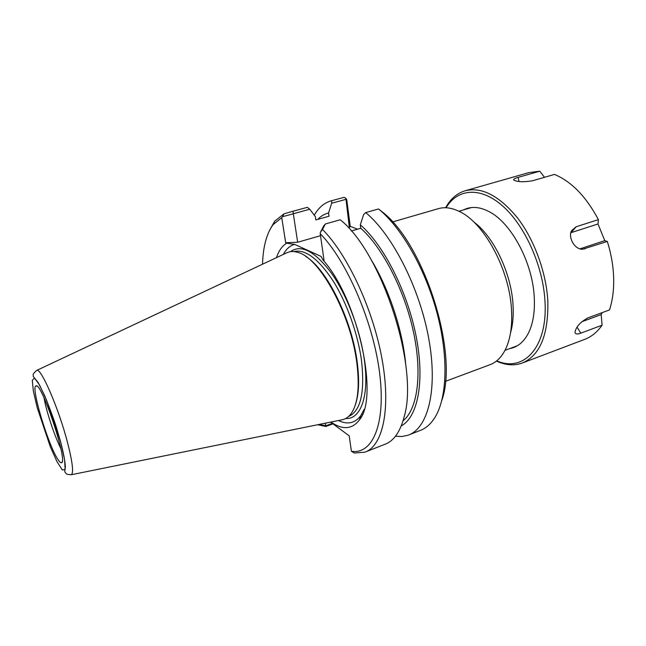 <?xml version="1.0" encoding="UTF-8"?>
<svg xmlns="http://www.w3.org/2000/svg" width="646" height="646" viewBox="0 0 646 646"><rect width="100%" height="100%" fill="white"/><g stroke="black" fill="none" stroke-linecap="round" stroke-linejoin="round"><path stroke-width="0.97" d="M441.807 400.439C458.951 353.491 424.188 243.405 381.899 211.613L378.54 208.965C401.36 227.416 425.028 268.389 436.809 312.139C448.59 355.906 447.226 397.056 435.275 416.888C431.084 423.816 426.005 428.363 420.029 430.527L409.217 434.766M350.245 226.366L346.749 199.687L345.86 198.257L349.333 227.432L350.245 226.366L357.593 229.177M392.542 221.949L437.956 208.779C444.367 206.785 451.449 207.657 459.201 211.395C483.725 222.394 509.193 268.744 511.446 308.869C512.504 325.729 510.429 339.392 505.229 349.857C501.272 357.521 496.136 362.495 489.813 364.772L445.36 381.382M473.833 222.014C493.512 236.347 511.123 272.814 512.989 304.209C513.707 315.054 512.892 324.583 510.534 332.795M323.767 225.85L320.376 232.35L322.507 229.475L325.334 223.976L323.767 225.85M325.334 223.976L340.256 219.769C381.859 252.465 419.173 367.614 404.194 416.646C400.221 431.891 393.729 441.137 384.701 444.383L365.83 451.796M276.464 257.657C278.797 250.68 282.213 245.86 286.711 243.195L294.681 244.39L321.094 256.43L322.879 259.853L324.042 260.386L320.214 233.666C346.781 260.766 373.348 322.184 379.638 373.21C386.082 424.374 372.435 454.695 351.416 451.271L354.307 453.016L364.861 452.176C382.594 446.192 391.096 409.75 382.125 359.596C373.235 309.523 347.58 254.508 322.507 229.475M320.214 233.666L320.376 232.35M284.014 213.818L282.504 216.693L293.324 213.818L293.05 211.226L284.014 213.818L274.703 221.198L269.592 230.259M282.504 216.693L281.745 217.67L285.685 242.726L286.711 243.195M320.505 235.701L297.661 242.25L285.685 242.726M297.661 242.25L293.324 213.818M262.526 264.206C263.092 246.635 266.62 233.432 273.121 224.606L281.745 217.67M293.397 213.713L309.749 209.239L307.334 207.334L293.05 211.226M307.334 207.334L306.236 207.632M317.63 424.745L325.899 426.481L332.965 423.841M325.899 426.481L325.681 425.754L319.003 424.462M325.681 425.754L325.285 423.187M351.416 451.271L349.203 435.832L330.615 422.104M361.502 414.595L362.333 414.514M355.171 405.381C358.901 395.029 359.588 380.68 357.23 362.341C351.981 319.915 326.682 268.946 305.865 256.551M294.681 244.39C289.981 245.633 286.21 248.968 283.368 254.403M338.407 420.522C347.653 424.955 355.179 423.243 360.985 415.378L364.191 409.273M378.54 208.965L365.684 212.591L363.633 214.577L360.306 224.816L360.743 228.264L351.271 230.993M332.302 423.348L325.762 425.795M322.879 259.853C357.916 298.751 379.412 397.419 359.37 419.94C352.11 429.42 342.63 430.115 330.922 422.048M309.749 209.239L315.353 216.628L315.829 219.923L329.016 216.24L328.556 212.962L331.673 203.248L345.642 199.428M345.86 198.257L344.019 197.345L331.697 200.696L331.673 203.248M342.848 197.66L344.019 197.345M314.279 215.207C318.405 207.923 323.775 203.207 330.381 201.059L331.697 200.696M405.769 365.038C402.846 330.51 388.811 288.14 370.538 258.699M365.684 212.591C392.308 234.385 419.803 288.237 428.855 339.166C438.02 390.16 427.894 428.468 408.159 435.178L402.006 436.51L395.473 436.22M286.469 252.949L287.204 252.602C290.353 251.237 293.906 251.181 297.879 252.425C319.528 257.431 350.948 314.481 356.834 362.987C359.757 386.776 357.916 403.556 351.319 413.327C348.897 416.727 346.014 418.842 342.687 419.658L341.629 419.868M57.987 459.548C48.28 445.506 30.54 386.599 35.958 385.945C41.336 381.083 68.581 463.222 61.418 462.73C60.643 462.94 59.497 461.874 57.987 459.548M44.009 397.799C46.342 411.413 54.522 436.107 60.781 448.421M401.263 425.892C417.712 417.251 424.979 381.673 416.202 336.663C407.497 291.701 383.643 244.907 360.306 224.816M403.064 420.764C417.356 409.556 422.516 374.454 413.553 332.335C404.63 290.256 382.505 247.466 360.743 228.264M329.016 216.24L328.241 216.458M328.556 212.962C324.494 213.979 320.909 216.119 317.8 219.374M602.225 312.607L601.176 314.61L581.715 321.789M601.176 314.61L602.096 325.196L580.819 333.175C577.233 334.491 575.295 334.2 574.997 332.31C575.957 326.9 580.278 322.088 587.941 317.872L609.509 309.927C612.578 300.487 613.966 289.796 613.652 277.853C613.272 265.869 611.164 253.741 607.329 241.459L582.555 249.251C574.69 249.655 567.802 237.292 571.573 230.654L576.167 226.746L598.406 219.632L597.986 223.984L604.785 240.635L579.971 248.863M576.167 226.746L571.056 232.657L597.986 223.984M604.785 240.635L607.329 241.459M496.419 361.082L497.428 361.526C506.084 365.265 514.256 365.798 521.944 363.149C539.903 355.736 548.535 335.04 547.832 301.052C546.217 272.144 534.121 239.278 517.155 217.444C498.76 195.334 481.27 186.492 464.676 190.909C456.948 193.42 450.738 198.774 446.047 206.978L445.619 207.746M598.406 219.632C586.148 196.618 571.5 181.542 554.47 174.412L532.587 180.751C523.938 182.22 517.696 182.019 513.861 180.153C513.077 179.322 514.499 178.401 518.132 177.384L539.765 171.198L528.743 172.644L465.798 190.586M522.671 362.866L584.25 339.538C591.187 337.018 597.138 332.238 602.096 325.196M539.765 171.198L544.497 177.295M446.047 207.762C457.481 188.697 480.253 186.25 502.556 205.888C524.835 225.389 543.044 265.797 544.966 301.109C548.018 347.532 523.373 372.855 496.75 360.815M509.605 348.63C517.729 347.209 524.132 341.774 528.816 332.319C533.2 322.976 535.009 311.202 534.234 297.007C532.587 262.139 510.808 222.127 488.602 211.387C479.267 206.68 470.942 206.179 463.618 209.869M345.675 418.511C360.516 419.674 369.375 396.563 364.473 360.823C360.533 330.913 347.282 295.747 331.753 273.589C315.014 251.27 301.238 243.962 290.401 251.682M293.938 251.593C305.211 248.912 318.22 258.61 332.965 280.695C346.692 302.393 357.941 333.861 361.542 360.831C364.958 392.623 360.63 411.171 348.565 416.468M60.74 442.324L64.592 459.677L65.117 469.44L62.355 469.997L57.034 461.737L50.251 446.604L37.266 407.86L33.35 391.072L32.3 380.332L34.448 377.991L39.543 384.992L46.657 400.35L60.74 442.324M36.644 370.433C31.331 375.342 33.794 374.325 33.204 376.384L38.09 382.44L44.695 395.691C50.251 409.516 54.296 420.57 56.84 428.855L60.748 442.34C63.639 453.589 65.173 461.858 65.351 467.139C64.471 472.501 64.802 471.257 65.189 472.492C66.603 473.332 64.786 474.39 71.238 474.753C73.814 473.147 72.602 462.504 67.604 442.817C58.818 408.571 40.706 366.871 36.644 370.433L287.204 252.602M577.048 327.094L580.819 333.175M581.537 249.195L585.139 248.839M519.037 181.518L518.132 177.384M504.986 350.334L517.325 345.78M458.91 211.258L471.532 207.544M323.404 226.471L324.696 224.735M273.121 224.606L274.703 221.198M360.985 415.378L359.37 419.94M36.879 386.138L35.958 385.945M62.016 462.06L61.418 462.73M71.238 474.753L342.687 419.658M496.588 360.952L497.428 361.526M445.788 207.754L446.047 206.978"/></g></svg>
